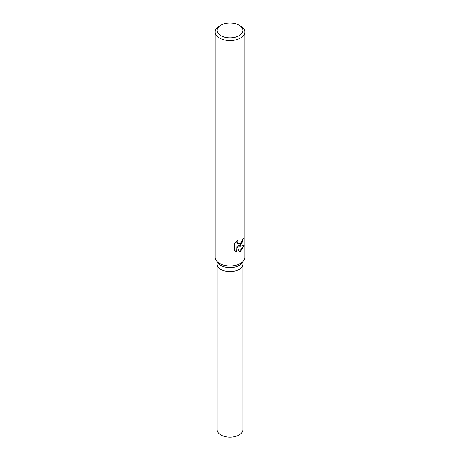 <?xml version="1.0" encoding="UTF-8"?>
<svg xmlns="http://www.w3.org/2000/svg" width="460" height="460" viewBox="0 0 460 460"><rect width="100%" height="100%" fill="white"/><g stroke="black" fill="none" stroke-linecap="round" stroke-linejoin="round"><path stroke-width="0.69" d="M239.079 25.173L240.476 25.978A14.812 8.55 180 0 1 244.812 32.022L244.812 257.404A14.812 8.55 180 0 1 243.524 260.895L241.718 263.223A12.84 7.412 180 0 1 239.079 265.437A12.84 7.412 180 0 1 218.281 263.223L216.476 260.895A14.812 8.55 180 0 1 215.188 257.404L215.188 32.022A14.812 8.55 180 0 1 219.523 25.978L220.921 25.173A12.84 7.412 180 0 1 239.079 25.173A12.84 7.412 180 0 1 239.079 35.65A12.84 7.412 180 0 1 220.921 35.65A12.84 7.412 180 0 1 220.921 25.173L219.523 25.978M242.84 261.78L242.84 264.23A12.84 7.412 180 0 1 239.079 269.468A12.84 7.412 180 0 1 225.089 271.078A12.84 7.412 180 0 1 217.16 264.23L217.16 261.78M243.524 260.895A14.812 8.55 180 0 1 240.476 263.453A14.812 8.55 180 0 1 216.476 260.895M240.471 245.306L238.28 246.071L240.476 246.169L244.041 245.496L240.476 251.482L239.413 251.913L236.969 246.083L236.969 251.884L234.709 250.556L234.709 243.403L237.302 240.655L236.963 242.064L237.895 243.8L240.471 243.386L242.035 240.798L242.253 239.303A14.812 8.55 0 0 0 243.443 238.084L240.471 245.306M244.812 32.022A14.812 8.55 180 0 1 240.476 38.071A14.812 8.55 180 0 1 224.33 39.922A14.812 8.55 180 0 1 215.188 32.022M243.15 238.429L241.742 243.438L238.28 246.071M237.762 243.714L236.934 242.937L236.808 241.097M235.652 251.304L236.699 251.723L236.969 246.083M239.332 251.706L243.673 245.68M242.834 264.293L242.84 429.732A12.84 7.412 180 0 1 239.079 434.97A12.84 7.412 180 0 1 225.089 436.58A12.84 7.412 180 0 1 217.16 429.732L217.166 264.293M242.834 264.23A12.834 7.412 180 0 1 239.079 269.468"/></g></svg>
